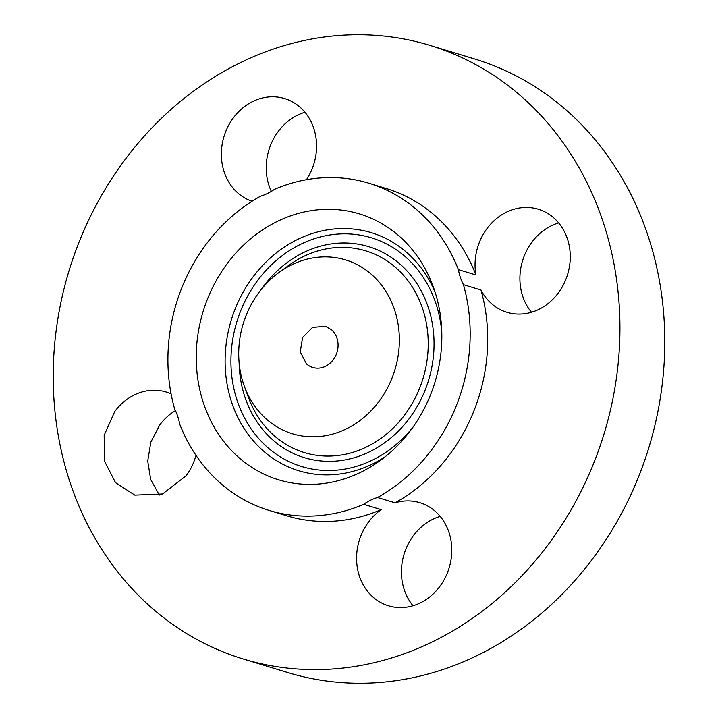 <?xml version="1.0" encoding="UTF-8"?>
<svg xmlns="http://www.w3.org/2000/svg" width="718" height="718" viewBox="0 0 718 718"><rect width="100%" height="100%" fill="white"/><g stroke="black" fill="none" stroke-linecap="round" stroke-linejoin="round"><path stroke-width="1.08" d="M171.081 393.886A53.877 46.984 -73.1 0 0 166.181 392.037A53.877 46.984 -73.1 0 0 114.772 411.486L104.173 435.27L104.442 461.001L115.526 482.649L134.813 495.133L162.564 493.984L186.213 475.684A53.877 46.984 -73.1 0 0 195.987 455.356M175.443 410.624A53.877 46.984 -73.1 0 0 159.62 425.128L150.843 442.126L147.728 461.046L150.681 479.48L159.324 495.079M179.679 424.069A53.877 46.984 -73.1 0 0 174.645 409A171.037 149.156 -73.1 0 1 260.553 196.185A53.877 46.984 -73.1 0 0 274.429 189.373A171.037 149.156 -73.1 0 1 368.828 183.207A171.037 149.156 -73.1 0 1 418.953 211.657A171.037 149.156 -73.1 0 1 458.398 269.618A53.877 46.984 -73.1 0 0 463.442 284.678A171.037 149.156 -73.1 0 1 377.524 497.493A53.877 46.984 -73.1 0 0 363.649 504.314A171.037 149.156 -73.1 0 1 269.259 510.471A171.037 149.156 -73.1 0 1 219.125 482.029A171.037 149.156 -73.1 0 1 179.679 424.069M523.925 98.707A320.695 279.67 -73.1 0 0 429.92 45.369A320.695 279.67 -73.1 0 0 91.931 213.354A320.695 279.67 -73.1 0 0 149.236 605.651A320.695 279.67 -73.1 0 0 243.231 658.989A320.695 279.67 -73.1 0 0 581.221 491.004A320.695 279.67 -73.1 0 0 523.925 98.707M269.259 510.471L286.796 515.811A171.037 149.156 -73.1 0 0 381.186 509.645A53.877 46.984 -73.1 0 0 372.714 596.82A53.877 46.984 -73.1 0 0 388.501 605.786A53.877 46.984 -73.1 0 0 445.286 577.559A53.877 46.984 -73.1 0 0 435.664 511.656A53.877 46.984 -73.1 0 0 419.868 502.699A53.877 46.984 -73.1 0 0 395.062 502.833A171.037 149.156 -73.1 0 0 480.979 290.018A53.877 46.984 -73.1 0 0 506.98 312.312A53.877 46.984 -73.1 0 0 558.38 292.872A53.877 46.984 -73.1 0 0 538.347 209.225A53.877 46.984 -73.1 0 0 486.939 228.674A53.877 46.984 -73.1 0 0 475.935 274.958A171.037 149.156 -73.1 0 0 436.49 216.998A171.037 149.156 -73.1 0 0 386.365 188.547L368.828 183.207M306.451 179.706A53.877 46.984 -73.1 0 0 300.447 107.538A53.877 46.984 -73.1 0 0 284.651 98.572A53.877 46.984 -73.1 0 0 227.866 126.79A53.877 46.984 -73.1 0 0 237.496 192.702A53.877 46.984 -73.1 0 0 252.036 201.255M243.231 658.989L288.08 672.631A320.695 279.67 -73.1 0 0 626.069 504.646A320.695 279.67 -73.1 0 0 568.764 112.349A320.695 279.67 -73.1 0 0 474.769 59.011L429.92 45.369M440.197 516.386A53.877 46.984 -73.1 0 0 404.081 554.206A53.877 46.984 -73.1 0 0 413.021 605.732M558.676 222.921A53.877 46.984 -73.1 0 0 531.787 242.316A53.877 46.984 -73.1 0 0 531.491 312.267M304.979 112.268A53.877 46.984 -73.1 0 0 271.332 191.383M440.43 357.178A138.969 121.189 -73.1 0 0 433.196 286.563A138.969 121.189 -73.1 0 0 305.204 211.747A138.969 121.189 -73.1 0 0 197.647 336.509A138.969 121.189 -73.1 0 0 249.693 465.955A138.969 121.189 -73.1 0 0 380.28 460.489A138.969 121.189 -73.1 0 0 440.43 357.178M480.979 290.018L463.442 284.678M395.062 502.833L377.524 497.493M381.186 509.645L363.649 504.314M475.935 274.958L458.398 269.618M239.632 340.081A90.908 79.276 -73.1 0 0 244.362 386.275A90.908 79.276 -73.1 0 0 328.09 435.216A90.908 79.276 -73.1 0 0 398.445 353.597A90.908 79.276 -73.1 0 0 364.403 268.927A90.908 79.276 -73.1 0 0 278.979 272.499A90.908 79.276 -73.1 0 0 239.632 340.081M331.626 329.813L325.317 326.223L312.456 327.444L302.601 337.514L300.241 351.829L306.451 363.873A21.549 18.794 -73.1 0 0 312.77 367.463A21.549 18.794 -73.1 0 0 335.477 356.173A21.549 18.794 -73.1 0 0 331.626 329.813M385.162 456.765A124.438 108.517 106.9 0 1 270.758 456.836A124.438 108.517 106.9 0 1 226.367 342.468A124.438 108.517 106.9 0 1 319.995 231.349A124.438 108.517 106.9 0 1 435.18 292.37M412.994 427.129A119.556 104.263 106.9 0 1 289.973 462.051A119.556 104.263 106.9 0 1 232.138 343.294A119.556 104.263 106.9 0 1 339.785 233.96A119.556 104.263 106.9 0 1 441.785 332.488M261.487 289.174A110.312 96.203 106.9 0 1 376.456 249.424A110.312 96.203 106.9 0 1 432.936 360.382A110.312 96.203 106.9 0 1 330.172 461.36A110.312 96.203 106.9 0 1 239.121 362.68M278.979 272.499L288.6 265.498A105.438 91.949 106.9 0 1 387.675 261.352A105.438 91.949 106.9 0 1 427.165 359.556A105.438 91.949 106.9 0 1 345.564 454.216A105.438 91.949 106.9 0 1 248.455 397.458L244.362 386.275"/></g></svg>
